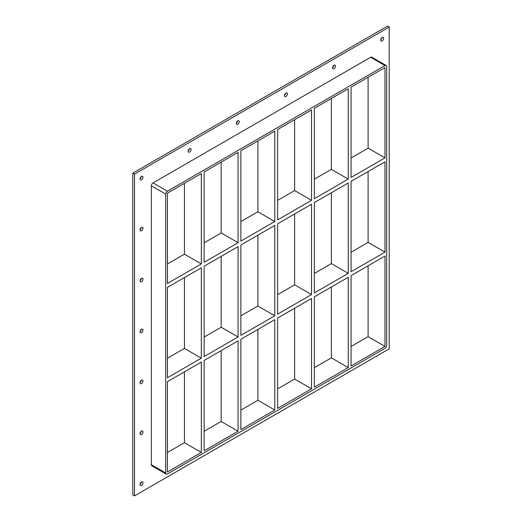 <?xml version="1.0" encoding="UTF-8"?>
<svg xmlns="http://www.w3.org/2000/svg" width="522" height="522" viewBox="0 0 522 522"><rect width="100%" height="100%" fill="white"/><g stroke="black" fill="none" stroke-linecap="round" stroke-linejoin="round"><path stroke-width="0.78" d="M142.995 431.929A2.088 1.207 -60 0 1 142.082 434.03A2.088 1.207 -60 0 1 140.47 434.591A2.088 1.207 -60 0 1 140.04 433.638A2.088 1.207 -60 0 1 140.953 431.531A2.088 1.207 -60 0 1 142.565 430.976A2.088 1.207 -60 0 1 142.995 431.929M140.059 433.364A2.088 1.207 120 0 0 141.286 431.231M142.995 381.001A2.088 1.207 -60 0 1 142.082 383.102A2.088 1.207 -60 0 1 140.47 383.663A2.088 1.207 -60 0 1 140.04 382.704A2.088 1.207 -60 0 1 140.953 380.603A2.088 1.207 -60 0 1 142.565 380.042A2.088 1.207 -60 0 1 142.995 381.001M140.059 382.43A2.088 1.207 120 0 0 141.286 380.303M142.995 330.074A2.088 1.207 -60 0 1 142.082 332.175A2.088 1.207 -60 0 1 140.47 332.736A2.088 1.207 -60 0 1 140.04 331.777A2.088 1.207 -60 0 1 140.953 329.676A2.088 1.207 -60 0 1 142.565 329.114A2.088 1.207 -60 0 1 142.995 330.074M140.059 331.503A2.088 1.207 120 0 0 141.286 329.369M142.995 279.139A2.088 1.207 -60 0 1 142.082 281.247A2.088 1.207 -60 0 1 140.47 281.808A2.088 1.207 -60 0 1 140.04 280.849A2.088 1.207 -60 0 1 140.953 278.748A2.088 1.207 -60 0 1 142.565 278.187A2.088 1.207 -60 0 1 142.995 279.139M140.059 280.575A2.088 1.207 120 0 0 141.286 278.441M142.995 228.212A2.088 1.207 -60 0 1 142.082 230.319A2.088 1.207 -60 0 1 140.47 230.874A2.088 1.207 -60 0 1 140.04 229.921A2.088 1.207 -60 0 1 140.953 227.814A2.088 1.207 -60 0 1 142.565 227.259A2.088 1.207 -60 0 1 142.995 228.212M140.059 229.647A2.088 1.207 120 0 0 141.286 227.514M335.516 66.131A2.088 1.207 -60 0 1 334.609 68.238A2.088 1.207 -60 0 1 332.997 68.793A2.088 1.207 -60 0 1 332.56 67.84A2.088 1.207 -60 0 1 333.473 65.733A2.088 1.207 -60 0 1 335.085 65.178A2.088 1.207 -60 0 1 335.516 66.131M332.579 67.566A2.088 1.207 120 0 0 333.812 65.433M287.387 93.921A2.088 1.207 -60 0 1 286.474 96.022A2.088 1.207 -60 0 1 284.862 96.583A2.088 1.207 -60 0 1 284.431 95.624A2.088 1.207 -60 0 1 285.345 93.523A2.088 1.207 -60 0 1 286.956 92.962A2.088 1.207 -60 0 1 287.387 93.921M284.451 95.35A2.088 1.207 120 0 0 285.678 93.223M239.259 121.711A2.088 1.207 -60 0 1 238.345 123.812A2.088 1.207 -60 0 1 236.734 124.373A2.088 1.207 -60 0 1 236.303 123.414A2.088 1.207 -60 0 1 237.216 121.313A2.088 1.207 -60 0 1 238.822 120.752A2.088 1.207 -60 0 1 239.259 121.711M236.322 123.14A2.088 1.207 120 0 0 237.549 121.006M191.124 149.494A2.088 1.207 -60 0 1 190.217 151.602A2.088 1.207 -60 0 1 188.605 152.156A2.088 1.207 -60 0 1 188.168 151.204A2.088 1.207 -60 0 1 189.081 149.103A2.088 1.207 -60 0 1 190.693 148.542A2.088 1.207 -60 0 1 191.124 149.494M188.188 150.93A2.088 1.207 120 0 0 189.421 148.796M142.995 482.857A2.088 1.207 -60 0 1 142.082 484.964A2.088 1.207 -60 0 1 140.47 485.519A2.088 1.207 -60 0 1 140.04 484.566A2.088 1.207 -60 0 1 140.953 482.465A2.088 1.207 -60 0 1 142.565 481.904A2.088 1.207 -60 0 1 142.995 482.857M140.059 484.292A2.088 1.207 120 0 0 141.286 482.158M383.65 38.347A2.088 1.207 -60 0 1 382.737 40.448A2.088 1.207 -60 0 1 381.125 41.01A2.088 1.207 -60 0 1 380.695 40.05A2.088 1.207 -60 0 1 381.608 37.949A2.088 1.207 -60 0 1 383.213 37.388A2.088 1.207 -60 0 1 383.65 38.347M380.714 39.776A2.088 1.207 120 0 0 381.941 37.643M142.995 177.284A2.088 1.207 -60 0 1 142.082 179.385A2.088 1.207 -60 0 1 140.47 179.946A2.088 1.207 -60 0 1 140.04 178.994A2.088 1.207 -60 0 1 140.953 176.886A2.088 1.207 -60 0 1 142.565 176.325A2.088 1.207 -60 0 1 142.995 177.284M140.059 178.713A2.088 1.207 120 0 0 141.286 176.586M351.071 181.375L384.988 161.794L384.988 252.146L351.071 271.727L351.071 181.375M314.335 202.582L348.252 183L348.252 273.352L314.335 292.933L314.335 202.582M277.606 223.788L311.523 204.206L311.523 294.558L277.606 314.14L277.606 223.788M240.877 244.994L274.794 225.413L274.794 315.764L240.877 335.346L240.877 244.994M167.412 287.407L201.329 267.825L201.329 358.177L167.412 377.758L167.412 287.407M204.141 266.2L238.058 246.619L238.058 336.971L204.141 356.552L204.141 266.2M384.988 157.892L351.071 177.473L351.071 87.122L384.988 67.54L384.988 157.892L368.095 148.144L351.071 157.97M184.442 183.32L184.442 254.175L201.329 263.923L167.412 283.505L167.412 193.153L201.329 173.572L201.329 263.923M184.442 254.175L167.412 264.008M348.252 179.098L314.335 198.68L314.335 108.328L348.252 88.747L348.252 179.098L331.366 169.35L314.335 179.177M311.523 200.304L277.606 219.886L277.606 129.534L311.523 109.953L311.523 200.304L294.636 190.556L277.606 200.383M274.794 221.511L240.877 241.092L240.877 150.741L274.794 131.159L274.794 221.511L257.901 211.762L240.877 221.596M238.058 242.717L204.141 262.298L204.141 171.947L238.058 152.365L238.058 242.717L221.171 232.969L204.141 242.802M368.095 148.144L368.095 77.289M221.171 162.114L221.171 232.969M257.901 140.907L257.901 211.762M294.636 119.701L294.636 190.556M331.366 98.495L331.366 169.35M386.182 65.472L371.827 57.185A2.388 1.377 120 0 0 370.633 57.303L384.988 65.589A2.388 1.377 -60 0 1 386.182 65.472A2.388 1.377 -60 0 1 386.671 66.562L386.671 345.42A2.388 1.377 -60 0 1 384.988 348.35L167.412 473.963A2.388 1.377 -60 0 1 166.218 474.08A2.388 1.377 -60 0 1 165.722 472.984L151.367 464.697A2.388 1.377 120 0 0 151.863 465.794L166.218 474.08M384.988 65.589L167.412 191.202L153.057 182.915A2.388 1.377 120 0 0 151.367 185.839L151.367 464.697M151.367 185.839L165.722 194.125A2.388 1.377 -60 0 1 167.412 191.202M165.722 194.125L165.722 472.984M384.988 256.048L384.988 346.399L351.071 365.981L351.071 275.629L384.988 256.048M314.335 387.187L314.335 296.835L348.252 277.254L348.252 367.605L314.335 387.187M277.606 408.393L277.606 318.042L311.523 298.46L311.523 388.812L277.606 408.393M240.877 429.599L240.877 339.248L274.794 319.666L274.794 410.018L240.877 429.599M204.141 450.806L204.141 360.454L238.058 340.873L238.058 431.224L204.141 450.806M201.329 452.43L167.412 472.012L167.412 381.66L201.329 362.079L201.329 452.43L184.442 442.682L184.442 371.827M184.442 277.573L184.442 348.428L167.412 358.262M201.329 358.177L184.442 348.428M221.171 256.367L221.171 327.222L204.141 337.049M238.058 336.971L221.171 327.222M221.171 350.621L221.171 421.476L238.058 431.224M257.901 235.161L257.901 306.016L240.877 315.843M274.794 315.764L257.901 306.016M257.901 329.415L257.901 400.27L274.794 410.018M294.636 213.955L294.636 284.81L277.606 294.636M311.523 294.558L294.636 284.81M294.636 308.208L294.636 379.063L311.523 388.812M348.252 367.605L331.366 357.851L314.335 367.684M277.606 388.89L294.636 379.063M240.877 410.096L257.901 400.27M204.141 431.302L221.171 421.476M167.412 452.509L184.442 442.682M331.366 192.748L331.366 263.603L314.335 273.43M368.095 171.542L368.095 242.397L351.071 252.224M331.366 287.002L331.366 357.851M351.071 346.477L368.095 336.644L368.095 265.796M331.366 263.603L348.252 273.352M368.095 242.397L384.988 252.146M368.095 336.644L384.988 346.399M389.21 27.072L134.48 174.139L134.48 495.9L389.21 348.833L389.21 27.072L387.52 26.1L132.79 173.167L132.79 494.928L134.48 495.9M370.633 57.303L153.057 182.915M132.79 173.167L134.48 174.139"/></g></svg>
